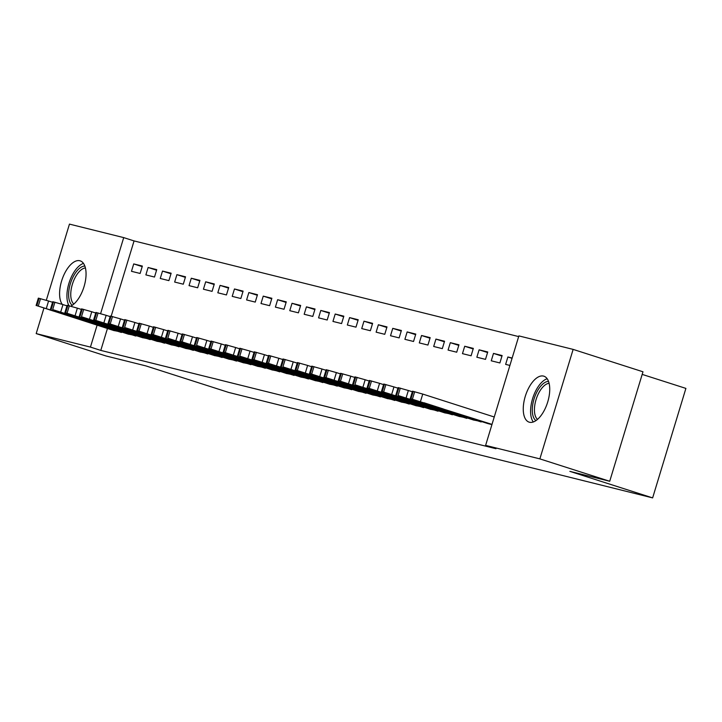 <?xml version="1.0" encoding="UTF-8"?>
<svg xmlns="http://www.w3.org/2000/svg" width="722" height="722" viewBox="0 0 722 722"><rect width="100%" height="100%" fill="white"/><g stroke="black" fill="none" stroke-linecap="round" stroke-linejoin="round"><path stroke-width="1.08" d="M529.479 422.244A24.133 11.543 107.8 0 1 529.127 422.144A24.133 11.543 107.8 0 1 525.381 396.008A24.133 11.543 107.8 0 1 543.504 376.081A24.133 11.543 107.8 0 1 543.865 376.18A24.133 11.543 107.8 0 1 547.61 402.325A24.133 11.543 107.8 0 1 529.479 422.244M62.236 304.341A24.133 11.543 107.8 0 1 63.076 276.842A24.133 11.543 107.8 0 1 79.835 260.75A24.133 11.543 107.8 0 1 80.187 260.85A24.133 11.543 107.8 0 1 85.142 282.338A24.133 11.543 107.8 0 1 70.747 306.173M518.667 336.587L134.057 240.922L123.706 237.61L100.611 313.637M518.874 335.901L573.133 349.394L539.866 458.885L485.617 445.384L518.874 335.901M539.866 458.885L609.711 481.267L642.977 371.785L573.133 349.394M642.183 374.393L685.9 388.4L652.634 497.891L228.684 392.434L145.898 365.901L106.035 355.982L36.19 333.6L43.925 308.141M46.307 300.289L69.456 224.109L123.706 237.61M493.496 353.401L491.249 360.801L499.877 362.949L502.124 355.549L493.496 353.401L501.952 356.117M473.28 419.933L482.025 421.711M464.715 346.244L462.468 353.645L471.096 355.793L473.343 348.392L464.715 346.244L473.172 348.961M444.499 412.776L453.245 414.545M435.935 339.087L433.687 346.488L442.315 348.636L444.562 341.235L435.935 339.087L444.391 341.795M415.719 405.62L424.464 407.388M407.145 331.93L404.898 339.322L413.535 341.47L415.782 334.078L407.145 331.93L415.61 334.638M386.938 398.463L395.683 400.232M378.364 324.765L376.117 332.165L384.754 334.313L387.001 326.913L378.364 324.765L386.83 327.481M358.157 391.297L366.902 393.075M349.583 317.608L347.336 325.008L355.973 327.156L358.22 319.756L349.583 317.608L358.049 320.324M329.376 384.14L338.122 385.909M320.803 310.451L318.555 317.851L327.192 319.999L329.44 312.599L320.803 310.451L329.268 313.158M300.587 376.983L309.341 378.752M292.022 303.294L289.775 310.686L298.412 312.834L300.659 305.442L292.022 303.294L300.487 306.002M271.806 369.826L280.56 371.595M263.241 296.128L260.994 303.529L269.631 305.677L271.878 298.276L263.241 296.128L271.707 298.845M243.025 362.661L251.779 364.439M234.46 288.971L232.213 296.372L240.85 298.52L243.097 291.119L234.46 288.971L242.926 291.688M214.244 355.504L222.999 357.273M205.68 281.815L203.433 289.215L212.069 291.363L214.317 283.963L205.68 281.815L214.145 284.522M185.464 348.347L194.218 350.116M176.899 274.658L174.652 282.049L183.289 284.197L185.536 276.806L176.899 274.658L185.364 277.365M156.683 341.19L165.428 342.959M148.118 267.492L145.871 274.892L154.499 277.04L156.746 269.64L148.118 267.492L156.575 270.208M127.902 334.024L136.648 335.802M134.057 240.922L111.188 316.2M107.443 328.501L100.791 350.405L495.96 448.705L485.617 445.384M113.507 330.45L122.262 332.219M133.723 263.918L131.476 271.31L140.113 273.457L142.36 266.066L133.723 263.918L142.189 266.626M142.297 337.607L151.042 339.376M162.504 271.075L160.257 278.475L168.894 280.623L171.141 273.223L162.504 271.075L170.97 273.791M171.078 344.764L179.823 346.533M191.285 278.232L189.038 285.632L197.675 287.78L199.922 280.38L191.285 278.232L199.75 280.948M199.859 351.921L208.604 353.699M220.066 285.389L217.818 292.789L226.455 294.937L228.703 287.536L220.066 285.389L228.531 288.105M228.639 359.087L237.385 360.856M248.855 292.554L246.599 299.946L255.236 302.094L257.483 294.702L248.855 292.554L257.312 295.262M257.42 366.244L266.165 368.012M277.636 299.711L275.389 307.112L284.017 309.26L286.264 301.859L277.636 299.711L286.092 302.428M286.201 373.4L294.946 375.169M306.417 306.868L304.17 314.269L312.797 316.416L315.045 309.016L306.417 306.868L314.873 309.585M314.982 380.557L323.727 382.335M335.198 314.025L332.95 321.425L341.578 323.573L343.834 316.173L335.198 314.025L343.654 316.741M343.762 387.723L352.517 389.492M363.978 321.191L361.731 328.582L370.368 330.73L372.615 323.339L363.978 321.191L372.444 323.898M372.543 394.88L381.297 396.649M392.759 328.348L390.512 335.748L399.149 337.896L401.396 330.495L392.759 328.348L401.224 331.064M401.324 402.037L410.078 403.806M421.54 335.504L419.292 342.905L427.929 345.053L430.177 337.652L421.54 335.504L430.005 338.221M430.104 409.193L438.859 410.971M450.32 342.67L448.073 350.062L456.71 352.21L458.957 344.809L450.32 342.67L458.786 345.378M458.885 416.359L467.639 418.128M479.101 349.827L476.854 357.219L485.491 359.366L487.738 351.975L479.101 349.827L487.567 352.535M487.675 423.516L491.917 424.626M512.06 358.32L507.882 356.984L505.635 364.384L509.903 365.44M507.882 356.984L512.151 358.049M100.791 350.405L90.44 347.092L36.19 333.6M609.711 481.267L569.857 471.358L652.634 497.891M97.1 325.189L90.44 347.092M114.22 330.676L36.849 305.668L121.413 332.463M52.562 302.274L48.582 301.002L46.334 308.402M49.755 309.918L69.204 315.911L49.818 309.684M36.1 305.523L38.347 298.132L48.582 301.002M128.606 334.25L52.679 309.603L135.799 336.046M66.956 305.857L62.976 304.585L60.729 311.976M64.141 313.492L83.599 319.485L64.213 313.267M50.495 309.106L52.742 301.706L62.976 304.585M143.001 337.833L65.63 312.825L150.194 339.62M81.351 309.44L77.362 308.159L75.115 315.559M78.536 317.075L97.984 323.068L78.599 316.841M64.881 312.689L67.128 305.289L77.362 308.159M72.254 305.289A20.884 9.991 107.8 0 1 74.691 274.071A20.884 9.991 107.8 0 1 84.835 266.03M85.413 267.952A19.341 9.251 -72.2 0 0 76.379 275.38A19.341 9.251 -72.2 0 0 73.843 304.061M83.481 263.404A23.979 11.471 -72.2 0 0 73.897 272.284A23.979 11.471 -72.2 0 0 69.014 305.713M535.923 420.628A20.884 9.991 107.8 0 1 538.359 389.402A20.884 9.991 107.8 0 1 548.503 381.369M549.081 383.292A19.341 9.251 -72.2 0 0 540.056 390.719A19.341 9.251 -72.2 0 0 537.511 419.401M547.15 378.743A23.979 11.471 -72.2 0 0 537.565 387.615A23.979 11.471 -72.2 0 0 533.296 421.973M157.387 341.416L81.46 316.759L164.58 343.203M95.737 313.014L91.757 311.742L89.51 319.142M92.921 320.658L112.379 326.651L92.994 320.424M79.276 316.263L81.523 308.872L91.757 311.742M171.782 344.99L94.411 319.981L178.975 346.777M110.132 316.597L106.152 315.315L103.905 322.716M107.316 324.232L126.774 330.225L107.388 324.007M93.661 319.846L95.909 312.445L106.152 315.315M186.168 348.573L108.796 323.564L193.37 350.36M124.518 320.171L120.538 318.898L118.291 326.299M121.702 327.815L141.16 333.808L121.774 327.58M108.056 323.429L110.304 316.028L120.538 318.898M200.563 352.146L124.626 327.499L207.755 353.942M138.913 323.754L134.933 322.481L132.686 329.873M136.097 331.398L155.555 337.391L136.169 331.163M122.442 327.003L124.689 319.602L134.933 322.481M214.948 355.729L137.577 330.721L222.15 357.516M153.299 327.337L149.319 326.055L147.071 333.456M150.483 334.972L169.941 340.964L150.555 334.737M136.837 330.586L139.084 323.185L149.319 326.055M229.343 359.312L151.972 334.304L236.536 361.099M167.694 330.911L163.714 329.638L161.466 337.039M164.878 338.555L184.336 344.547L164.95 338.32M151.223 334.16L153.47 326.768L163.714 329.638M243.729 362.886L167.802 338.239L250.931 364.682M182.079 334.494L178.099 333.221L175.852 340.613M179.264 342.129L198.721 348.121L179.336 341.903M165.618 337.743L167.865 330.342L178.099 333.221M258.124 366.469L180.753 341.461L265.317 368.256M196.474 338.077L192.494 336.795L190.247 344.195M193.658 345.712L213.116 351.704L193.731 345.477M180.004 341.325L182.251 333.925L192.494 336.795M272.519 370.052L196.583 345.396L279.712 371.839M210.86 341.65L206.88 340.378L204.633 347.778M208.044 349.295L227.502 355.287L208.116 349.06M194.398 344.899L196.646 337.508L206.88 340.378M286.905 373.626L209.533 348.618L294.098 375.422M225.255 345.233L221.275 343.961L219.028 351.352M222.439 352.868L241.897 358.861L222.511 352.643M208.793 348.482L211.041 341.082L221.275 343.961M301.3 377.209L223.928 352.201L308.493 378.996M239.641 348.816L235.661 347.535L233.414 354.935M236.834 356.451L256.283 362.444L236.897 356.217M223.179 352.065L225.426 344.665L235.661 347.535M315.685 380.783L239.758 356.136L322.878 382.579M254.036 352.39L250.056 351.118L247.808 358.509M251.22 360.034L270.678 366.027L251.292 359.8M237.574 355.639L239.821 348.239L250.056 351.118M330.08 384.366L252.709 359.357L337.273 386.153M268.431 355.973L264.451 354.692L262.194 362.092M265.615 363.608L285.064 369.601L265.678 363.374M251.96 359.222L254.207 351.822L264.451 354.692M344.466 387.949L267.095 362.94L351.668 389.736M282.816 359.547L278.836 358.274L276.589 365.675M280.001 367.191L299.459 373.184L280.073 366.957M266.355 362.796L268.602 355.404L278.836 358.274M358.861 391.523L282.925 366.875L366.054 393.319M297.211 363.13L293.231 361.857L290.984 369.249M294.395 370.765L313.853 376.758L294.468 370.539M280.741 366.379L282.988 358.978L293.231 361.857M373.247 395.105L295.876 370.097L380.449 396.892M311.597 366.713L307.617 365.431L305.37 372.832M308.781 374.348L328.239 380.341L308.854 374.113M295.136 369.962L297.383 362.561L307.617 365.431M387.642 398.688L310.27 373.68L394.835 400.475M325.992 370.287L322.012 369.014L319.765 376.415M323.176 377.931L342.634 383.923L323.248 377.696M309.521 373.536L311.769 366.144L322.012 369.014M402.028 402.262L324.665 377.254L409.23 404.058M340.378 373.87L336.398 372.597L334.151 379.989M337.562 381.505L357.02 387.497L337.634 381.279M323.916 377.119L326.163 369.718L336.398 372.597M416.423 405.845L339.051 380.837L423.615 407.632M354.773 377.453L350.793 376.171L348.546 383.572M351.957 385.088L371.415 391.08L352.029 384.853M338.302 380.702L340.549 373.301L350.793 376.171M430.817 409.419L354.881 384.772L438.01 411.215M369.159 381.026L365.179 379.754L362.931 387.145M366.343 388.671L385.801 394.663L366.415 388.436M352.697 384.275L354.944 376.884L365.179 379.754M445.203 413.002L367.832 387.994L452.396 414.789M383.553 384.609L379.573 383.328L377.326 390.728M380.738 392.245L400.196 398.237L380.81 392.019M367.083 387.858L369.33 380.458L379.573 383.328M459.598 416.585L382.227 391.577L466.791 418.372M397.939 388.183L393.959 386.911L391.712 394.311M395.133 395.827L414.581 401.82L395.196 395.593M381.478 391.432L383.725 384.041L393.959 386.911M473.984 420.159L398.057 395.512L481.177 421.955M412.334 391.766L408.354 390.494L406.107 397.885M409.518 399.41L428.976 405.394L409.591 399.176M395.873 395.015L398.12 387.615L408.354 390.494M488.379 423.742L410.258 398.598L491.998 424.383M494.245 416.991L422.74 394.068L420.493 401.468M423.913 402.984L443.362 408.977L423.976 402.75M410.258 398.598L412.506 391.198L422.74 394.068M39.096 298.267L36.849 305.668M40.531 298.628L38.284 306.029M53.482 301.85L51.235 309.251M54.926 302.211L52.679 309.603M67.877 305.424L65.63 312.825M69.312 305.785L67.065 313.186M82.263 309.007L80.016 316.407M83.707 309.368L81.46 316.759M96.658 312.59L94.411 319.981M98.093 312.942L95.846 320.342M111.044 316.164L108.796 323.564M112.488 316.525L110.24 323.925M125.438 319.747L123.191 327.147M126.873 320.108L124.626 327.499M139.833 323.33L137.577 330.721M141.268 323.682L139.021 331.082M154.219 326.904L151.972 334.304M155.663 327.265L153.407 334.665M168.614 330.486L166.367 337.887M170.049 330.847L167.802 338.239M183 334.069L180.753 341.461M184.444 334.421L182.197 341.822M197.395 337.643L195.148 345.044M198.83 338.004L196.583 345.396M211.781 341.226L209.533 348.618M213.225 341.578L210.977 348.979M226.176 344.8L223.928 352.201M227.61 345.161L225.363 352.562M240.561 348.383L238.314 355.784M242.005 348.744L239.758 356.136M254.956 351.966L252.709 359.357M256.391 352.318L254.144 359.718M269.342 355.54L267.095 362.94M270.786 355.901L268.539 363.301M283.737 359.123L281.49 366.523M285.172 359.484L282.925 366.875M298.123 362.706L295.876 370.097M299.567 363.058L297.32 370.458M312.518 366.28L310.27 373.68M313.953 366.641L311.705 374.041M326.913 369.863L324.665 377.254M328.348 370.215L326.1 377.615M341.298 373.436L339.051 380.837M342.742 373.797L340.495 381.198M355.693 377.019L353.446 384.42M357.128 377.38L354.881 384.772M370.079 380.602L367.832 387.994M371.523 380.954L369.276 388.355M384.474 384.176L382.227 391.577M385.909 384.537L383.662 391.938M398.86 387.759L396.613 395.16M400.304 388.12L398.057 395.512M413.255 391.342L411.008 398.734M414.69 391.694L412.442 399.095"/></g></svg>
